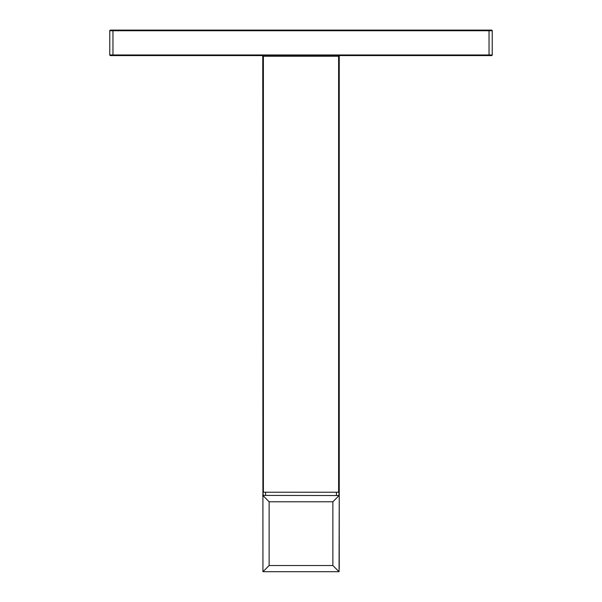 <?xml version="1.0" encoding="UTF-8"?>
<svg xmlns="http://www.w3.org/2000/svg" width="602" height="602" viewBox="0 0 602 602"><rect width="100%" height="100%" fill="white"/><g stroke="black" fill="none" stroke-linecap="round" stroke-linejoin="round"><path stroke-width="0.9" d="M262.999 493.03L263.39 492.225L338.61 492.225L339.001 493.03L339.001 495.544L263.39 495.408L262.758 496.048L262.999 493.03L263.134 495.461M339.242 568.709L339.242 496.048L338.61 495.408L339.242 496.048L339.061 571.712L262.939 571.712L269.132 565.526L332.868 565.526L332.868 501.782L269.132 501.782L269.132 565.526M110.414 55.595L112.965 55.595L110.414 55.595A0.64 0.64 0 0 1 109.775 54.963L109.775 30.74A0.64 0.64 0 0 1 110.414 30.1L491.586 30.1A0.64 0.64 0 0 1 492.225 30.74L492.225 54.963A0.64 0.64 0 0 1 491.586 55.595L112.965 55.595L112.965 54.963L489.035 54.963L489.035 30.74L112.965 30.74L112.965 54.963L109.775 54.963A0.64 0.64 0 0 0 110.414 55.595M339.882 55.595A0.64 0.64 0 0 0 339.242 56.234L339.242 496.048L338.866 495.461M262.939 571.712L262.758 56.234A0.64 0.64 0 0 0 262.118 55.595M332.868 565.526L339.061 571.712M262.999 495.544L269.132 501.782M262.939 495.596L262.758 496.048M332.868 501.782L339.061 495.596M339.001 493.03L339.242 496.048M336.428 495.408L336.428 492.225M265.572 495.408L265.572 492.225M263.39 495.408L263.39 494.754M338.61 492.225L338.61 56.234L263.39 56.234L263.39 492.225M491.586 30.1A0.64 0.64 0 0 1 492.225 30.74L489.035 30.74L489.035 30.1M112.965 30.1L112.965 30.74L109.775 30.74A0.64 0.64 0 0 1 110.414 30.1M338.61 55.595L338.61 56.234L339.242 56.234M262.758 56.234L263.39 56.234L263.39 55.595M489.035 55.595L489.035 54.963L492.225 54.963A0.64 0.64 0 0 1 491.586 55.595"/></g></svg>
